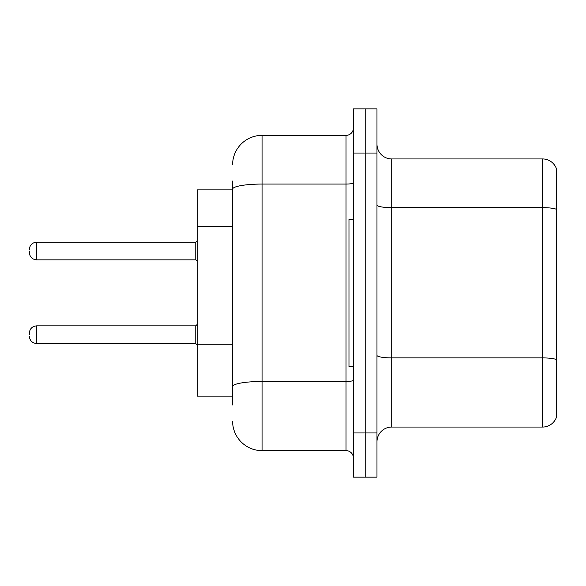 <?xml version="1.0" encoding="UTF-8"?>
<svg xmlns="http://www.w3.org/2000/svg" width="586" height="586" viewBox="0 0 586 586"><rect width="100%" height="100%" fill="white"/><g stroke="black" fill="none" stroke-linecap="round" stroke-linejoin="round"><path stroke-width="0.88" d="M232.598 217.56L232.598 181.037L232.598 189.879L197.24 189.879L197.24 396.121L232.598 396.121M376.974 441.793A14.731 14.731 0 0 1 391.704 427.062L542.555 427.062L542.555 158.938L391.704 158.938A14.731 14.731 0 0 1 376.974 144.207A14.731 14.731 0 0 0 391.704 158.938L391.704 427.062M365.188 432.951L365.188 477.151L376.974 477.151L376.974 432.951L365.188 432.951L365.188 477.151L353.402 477.151L353.402 432.951L365.188 432.951L365.188 153.049L365.188 432.951M353.402 432.951L353.402 108.85L365.188 108.85L365.188 153.049L365.188 108.85L376.974 108.85L376.974 432.951M556.7 169.544A14.731 14.731 0 0 0 542.555 158.938A14.731 14.731 0 0 1 556.7 169.544L556.7 416.456A14.731 14.731 0 0 1 542.555 427.062M232.598 404.963L232.598 181.037M232.598 164.834A29.461 29.461 0 0 1 262.067 135.366L262.067 450.634L346.033 450.634L346.033 135.366A7.369 7.369 0 0 0 353.402 128.004M262.067 135.366L346.033 135.366M232.598 391.704L232.598 353.094M353.402 457.996A7.369 7.369 0 0 0 346.033 450.634M262.067 450.634A29.461 29.461 0 0 1 232.598 421.166M29.3 334.694L29.3 333.222L29.3 334.694M29.3 251.013L29.3 252.485L29.3 251.013M353.402 219.34L348.978 219.34L348.978 366.66L353.402 366.66M232.598 226.401L197.24 226.401M232.598 344.253L197.24 344.253M556.7 209.48A14.731 2.556 180 0 0 542.555 207.634L391.704 207.634A14.731 2.556 0 0 1 376.974 205.078M556.7 359.738A14.731 2.556 180 0 0 542.555 357.9L391.704 357.9A14.731 2.556 -0 0 1 376.974 355.343M376.974 153.049L353.402 153.049M353.402 380.189A7.369 1.282 0 0 1 346.033 381.471L262.067 381.471A29.461 5.113 180 0 0 232.598 386.584M232.598 189.183A29.461 5.113 180 0 1 262.067 184.063L346.033 184.063A7.369 1.282 0 0 0 353.402 182.788M29.3 333.222C29.776 328.702 32.23 326.248 36.669 325.853L36.669 343.528L195.768 343.528L195.768 325.853L197.24 324.38M195.768 242.172L36.669 242.172L36.669 259.854L195.768 259.854L195.768 242.172L197.24 240.7M195.768 343.528L197.24 345M36.669 325.853L195.768 325.853M36.669 343.528C32.23 343.132 29.776 340.678 29.3 336.166M36.669 259.854C32.23 259.459 29.776 257.005 29.3 252.485M36.669 242.172C32.23 242.567 29.776 245.029 29.3 249.541M195.768 259.854L197.24 261.327"/></g></svg>
